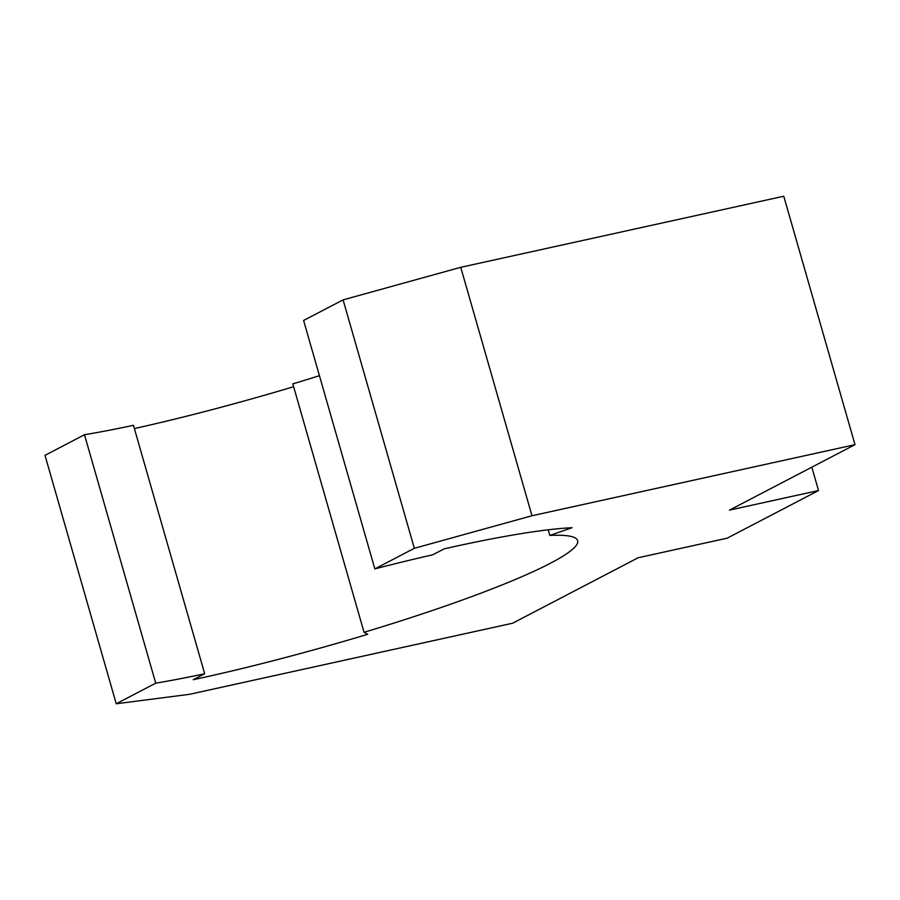 <?xml version="1.0" encoding="UTF-8"?>
<svg xmlns="http://www.w3.org/2000/svg" width="900" height="900" viewBox="0 0 900 900"><rect width="100%" height="100%" fill="white"/><g stroke="black" fill="none" stroke-linecap="round" stroke-linejoin="round"><path stroke-width="1.35" d="M818.516 490.545L729.461 510.131L855 444.668L531.979 515.745L414.338 548.303L374.839 568.901A260.111 29.441 -16 0 1 432.743 554.805L444.161 548.854A286.132 32.389 -16 0 1 572.051 527.726L549.832 535.421A260.111 29.441 -16 0 1 577.654 540.619A260.111 29.441 -16 0 1 364.05 632.306L367.695 634.309A286.132 32.389 -16 0 1 193.264 679.702L204.683 673.751A260.111 29.441 -16 0 1 155.722 683.168L116.235 703.766L189.607 694.294L512.629 623.216L638.168 557.752L727.211 538.155L818.516 490.545L811.822 467.19M116.235 703.766L45 455.332L84.487 434.734L155.722 683.168M855 444.668L783.765 196.234L460.744 267.311L343.091 299.869L303.604 320.468L374.839 568.901M531.979 515.745L460.744 267.311M414.338 548.303L343.091 299.869M549.832 535.421L548.224 529.808M364.05 632.306L292.815 383.873A260.111 29.441 -16 0 0 319.444 375.683M293.625 386.719A286.132 32.389 -16 0 1 134.381 428.569M204.683 673.751L133.447 425.317A260.111 29.441 -16 0 1 84.487 434.734"/></g></svg>
